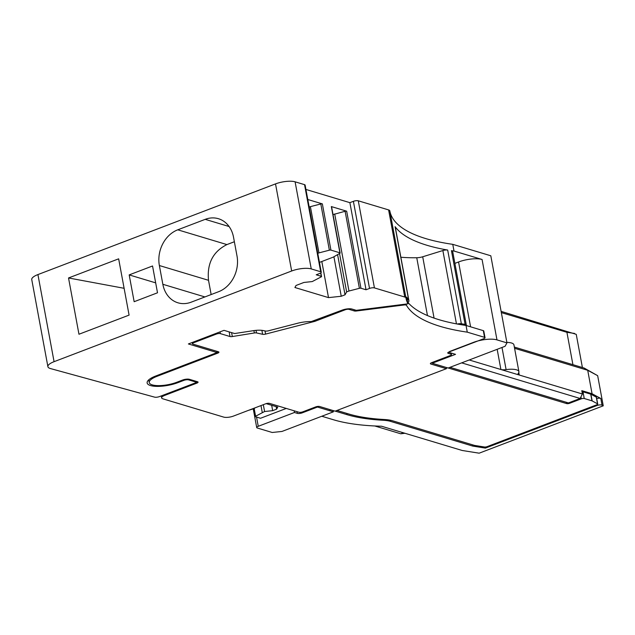 <?xml version="1.0" encoding="UTF-8"?>
<svg xmlns="http://www.w3.org/2000/svg" width="635" height="635" viewBox="0 0 635 635"><rect width="100%" height="100%" fill="white"/><g stroke="black" fill="none" stroke-linecap="round" stroke-linejoin="round"><path stroke-width="0.95" d="M472.575 444.833L472.805 446.095L485.394 448.104L596.844 405.567A3.58 1.103 -10.5 0 1 602.043 405.17L603.25 405.821L479.155 453.184L462.209 450.485L381.492 426.22A157.528 48.387 -10.5 0 1 333.954 419.902L321.794 416.242M501.11 311.364L576.247 334.343L582.398 367.522M514.58 348.305L587.716 370.292L584.176 368.054L597.662 375.674L603.25 405.821M596.702 398.526A3.58 1.103 -10.5 0 1 600.797 398.47L592.058 393.74L587.716 370.292L597.662 375.674M592.058 393.74L581.795 390.652L582.414 394.002L580.12 398.47L568.436 402.931L449.985 367.324M485.394 448.104L485.188 447.024M472.805 446.095L390.604 421.394L390.39 420.227M335.224 411.123L347.059 414.679A144.637 44.426 -10.5 0 0 383.405 420.283A28.638 8.795 -10.5 0 1 390.604 421.394M518.795 372.539L519.255 375.023L500.904 369.506A7.16 2.199 -10.5 0 0 506.103 369.61A14.319 4.397 -10.5 0 1 518.906 371.658A14.319 4.397 -10.5 0 1 518.343 373.285A7.16 2.199 -10.5 0 0 518.057 374.094A7.16 2.199 -10.5 0 0 519.255 375.023L582.414 394.002M506.865 342.416A14.319 4.397 -10.5 0 1 513.937 344.861L518.906 371.658M469.217 359.981L500.904 369.506L497.165 349.313M461.661 362.863L580.12 398.47M514.35 347.067L584.176 368.054M501.34 312.603L566.92 332.311L574.588 333.446M572.921 364.673L566.92 332.311M404.947 433.268L400.772 433.784L374.809 425.982M403.36 432.792L400.772 433.784M506.952 342.884L505.063 346.297L448.127 368.03L432.213 363.244L455.533 354.346L449.604 352.568A2.865 0.881 -10.5 0 1 449.128 352.195A2.865 0.881 -10.5 0 1 450.358 351.203L473.464 342.376A17.185 5.278 -10.5 0 1 496.975 339.884L506.952 342.884L490.807 255.778L452.763 244.34A214.813 65.984 -10.5 0 1 450.199 243.959A214.813 65.984 -10.5 0 1 446.445 243.348A214.813 65.984 -10.5 0 1 393.843 219.964A214.813 65.984 -10.5 0 1 391.827 216.71A214.813 65.984 -10.5 0 1 389.827 210.939M434.07 318.095L422.704 256.778A7.16 2.199 -10.5 0 1 416.75 257.739A85.566 26.281 -10.5 0 1 400.86 257.231M422.704 256.778L442.865 250.547A4.294 1.318 -10.5 0 1 447.683 250.047A214.813 65.984 -10.5 0 1 395.089 226.663A9.581 2.945 -10.5 0 1 395.272 227.068L408.924 300.768A9.581 2.945 -10.5 0 1 407.94 302.443M454.882 263.382L458.565 261.977A17.185 5.278 -10.5 0 1 482.068 259.477L454.009 251.047A214.813 65.984 -10.5 0 1 451.445 250.658A4.294 1.318 -10.5 0 1 452.652 251.325L466.312 325.025A4.294 1.318 -10.5 0 1 466.161 325.485M271.677 405.281L272.669 410.662L276.614 409.154L277.741 407.106L266.16 403.63M276.146 406.63L276.614 409.154M294.465 412.488L258.255 426.307A3.58 1.103 -10.5 0 0 256.715 427.553A3.58 1.103 -10.5 0 0 257.318 428.014L272.185 432.483L281.98 431.443L333.375 411.829L317.46 407.043L302.276 412.837A3.58 1.103 -10.5 0 1 297.378 413.361L294.465 412.488L294.156 410.797M317.46 407.043L317.357 406.479M432.213 363.244L432.078 362.49M329.367 250.19L320.802 203.962L310.388 206.653L318.953 252.889L329.367 250.19A1.429 0.437 -10.5 0 1 330.93 250.111L339.9 252.809A1.429 0.437 -10.5 0 1 340.138 252.992A1.429 0.437 -10.5 0 1 339.844 253.341L333.184 257.167L319.453 262.406M318.953 252.889L317.778 253.341M310.388 206.653L309.205 207.105M333.375 411.829L333.137 410.559M248.563 410.321L254.508 408.495L254.826 407.932M457.327 324.025A4.294 1.318 -10.5 0 1 461.343 323.747L447.683 250.047M461.343 323.747A214.813 65.984 -10.5 0 0 465.106 324.366A4.294 1.318 -10.5 0 1 466.312 325.025M263.327 404.685L264.589 411.52L272.669 410.662M321.818 261.501L328.509 297.617L294.91 287.512L296.045 285.464L303.927 282.456L312.253 281.567L321.247 276.852A1.429 0.437 -10.5 0 0 321.54 276.503A1.429 0.437 -10.5 0 0 321.302 276.32L316.222 274.796L319.73 273.455A3.58 1.103 -10.5 0 0 321.27 272.209A3.58 1.103 -10.5 0 0 320.683 271.756L311.245 268.915A14.319 4.397 -10.5 0 0 291.663 270.994L54.07 361.68A14.319 4.397 -10.5 0 0 47.895 366.665A14.319 4.397 -10.5 0 0 50.514 368.578L154.599 397.137A3.58 1.103 -10.5 0 0 159.441 396.597L196.818 382.333L188.659 379.889A3.58 1.103 -10.5 0 0 183.769 380.405L177.895 382.643A20.05 6.159 -10.5 0 1 158.091 386.382A20.05 6.159 -10.5 0 1 147.145 382.961A20.05 6.159 -10.5 0 1 155.789 375.983L217.106 352.576L188.389 343.948L224.012 330.351L234.64 333.542L252.833 330.756A14.319 4.397 169.5 0 1 263.557 330.613L265.398 331.026A2.865 0.881 169.5 0 0 268.367 330.819L297.529 323.278A17.185 5.278 169.5 0 1 311.213 321.596L342.233 310.102A7.16 2.199 169.5 0 1 352.02 309.062L356.275 310.34L407.972 303.816L406.725 297.116A214.813 65.984 -10.5 0 0 408.75 300.363A9.581 2.945 -10.5 0 1 408.924 300.768M286.29 408.432L260.525 418.267L255.54 416.766A1.429 0.437 -10.5 0 1 255.302 416.584A1.429 0.437 -10.5 0 1 255.595 416.235L264.589 411.52M339.9 252.809L331.335 206.573A1.429 0.437 -10.5 0 1 331.573 206.764L340.138 252.992M320.802 203.962A1.429 0.437 -10.5 0 1 322.358 203.883L307.792 199.501M333.026 214.598L345.115 211.272A1.429 0.437 -10.5 0 1 346.67 211.185L331.335 206.573M454.009 251.047L452.763 244.34M262.255 412.417L260.985 405.574M47.895 366.665L31.75 279.567A14.319 4.397 -10.5 0 1 37.925 274.574L275.519 183.896A14.319 4.397 -10.5 0 1 295.1 181.816L304.538 184.65A3.58 1.103 -10.5 0 1 305.125 185.11L321.27 272.209M328.509 297.617L341.241 296.259L345.035 294.815L337.59 254.635M341.241 296.259L333.915 256.746M339.527 253.524L346.639 291.909L345.035 294.815M346.639 291.909L348.98 291.013L334.701 213.963M348.98 291.013L359.394 288.322A1.429 0.437 -10.5 0 1 360.95 288.242L366.03 289.766L349.885 202.66L353.393 201.327A3.58 1.103 -10.5 0 1 358.283 200.803L388.604 209.915A7.16 2.199 -10.5 0 1 389.803 210.844L405.948 297.942A7.16 2.199 -10.5 0 1 405.948 297.95L389.803 210.844M353.393 201.327L369.53 288.425L366.03 289.766M369.53 288.425A3.58 1.103 -10.5 0 1 374.428 287.909L404.749 297.021A7.16 2.199 -10.5 0 1 405.948 297.942A214.813 65.984 -10.5 0 0 405.955 297.99A214.813 65.984 -10.5 0 0 407.972 303.816M217.106 352.576L216.876 351.314M196.818 382.333L196.659 381.492M305.935 189.452L349.885 202.66M68.532 277.963L118.65 258.834L129.088 315.111L78.962 334.24L68.532 277.963L124.111 288.298M155.67 282.861L129.183 274.899L134.152 301.704L157.512 292.783L152.543 265.986L129.183 274.899M234.371 241.744L226.909 244.586L177.76 229.814L205.208 219.345A28.638 23.408 106.7 0 1 218.416 218.71A28.638 23.408 106.7 0 1 233.529 237.228L237.006 255.984A28.638 23.408 106.7 0 1 218.615 291.703L191.167 302.181A28.638 23.408 -73.3 0 1 177.959 302.808A28.638 23.408 -73.3 0 1 162.846 284.29L159.369 265.533A28.638 23.408 -73.3 0 1 177.76 229.814M211.153 294.553L208.518 280.305C206.883 263.501 213.011 251.595 226.909 244.586M161.258 395.907L161.623 397.891A7.16 2.199 -10.5 0 0 162.83 398.812L223.703 417.108A7.16 2.199 169.5 0 0 233.49 416.068L265.613 403.812A2.865 0.881 169.5 0 1 269.526 403.392L298.926 412.234A2.865 0.881 -10.5 0 0 302.847 411.813L315.69 406.908A2.865 0.881 -10.5 0 1 319.611 406.495L335.121 411.162L446.373 368.697L430.863 364.038A2.865 0.881 -10.5 0 1 430.379 363.664A2.865 0.881 -10.5 0 1 431.617 362.672L450.263 355.552A2.865 0.881 -10.5 0 0 451.493 354.552L451.215 353.052M216.297 333.296L216.44 334.05L193.659 342.741A2.865 0.881 -10.5 0 0 192.429 343.741A2.865 0.881 -10.5 0 0 192.905 344.106L218.464 351.79A2.865 0.881 -10.5 0 1 218.948 352.163A2.865 0.881 -10.5 0 1 217.71 353.155L156.98 376.341A17.899 5.501 -10.5 0 0 149.257 382.572A17.899 5.501 -10.5 0 0 159.028 385.62A17.899 5.501 -10.5 0 0 176.713 382.286L182.578 380.048A5.009 1.54 -10.5 0 1 189.436 379.317L197.588 381.77A2.865 0.881 -10.5 0 1 198.064 382.143A2.865 0.881 -10.5 0 1 196.834 383.135L164.711 395.399L164.576 394.645M161.623 397.891A7.16 2.199 -10.5 0 1 164.711 395.399M448.08 352.465L448.246 353.354L451.017 354.187A2.865 0.881 -10.5 0 1 451.493 354.552M448.246 353.354A2.865 0.881 -10.5 0 1 447.77 352.981A2.865 0.881 -10.5 0 1 449.001 351.988L483.791 338.709A2.865 0.881 -10.5 0 0 485.029 337.709L483.783 331.01A2.865 0.881 -10.5 0 0 483.306 330.644L466.034 325.453A216.964 66.643 -10.5 0 1 407.654 302.101M231.584 332.621L232.315 336.55L254.357 332.97A2.865 0.881 -10.5 0 1 256.5 332.938L262.612 334.296A2.865 0.881 -10.5 0 0 265.589 334.097L314.492 321.445A2.865 0.881 -10.5 0 0 315.293 321.191L345.17 309.793A2.865 0.881 -10.5 0 1 349.083 309.372L354.346 310.959A2.865 0.881 -10.5 0 0 356.322 311.007L404.035 304.983A2.865 0.881 -10.5 0 1 406.456 305.316A216.964 66.643 -10.5 0 0 467.273 332.153L484.545 337.344A2.865 0.881 -10.5 0 1 485.029 337.709M232.315 336.55A2.865 0.881 -10.5 0 1 230.021 336.534L220.353 333.629A2.865 0.881 -10.5 0 0 216.44 334.05M581.993 391.731A2.151 0.659 -10.5 0 1 583.001 391.811L590.725 394.137L591.963 400.836A2.151 0.659 -10.5 0 1 592.145 400.907L597.543 403.828A2.151 0.659 -10.5 0 1 597.718 404.035A2.151 0.659 -10.5 0 1 596.797 404.781L487.148 446.627A2.151 0.659 -10.5 0 1 484.442 446.992L474.583 445.421A2.151 0.659 -10.5 0 1 474.353 445.365L392.359 420.719A30.79 9.461 -10.5 0 0 384.619 419.529A142.494 43.767 -10.5 0 1 348.821 414.012L336.979 410.448M446.913 367.594L446.373 368.697M591.963 400.836L584.24 398.51L583.001 391.811M448.231 367.99L566.682 403.598A2.151 0.659 -10.5 0 0 569.627 403.281L581.303 398.828A2.151 0.659 -10.5 0 1 584.24 398.51M590.725 394.137A2.151 0.659 -10.5 0 1 590.899 394.208L596.297 397.129A2.151 0.659 -10.5 0 1 596.479 397.335L597.718 404.035M467.273 332.153L466.034 325.453M602.043 405.17L600.797 398.47M596.844 405.567L596.709 404.812M383.405 420.283L383.254 419.449M347.059 414.679L346.821 413.409M506.103 369.61L501.999 347.464M427.466 315.563L416.75 257.739M456.454 323.866L442.865 250.547M470.583 326.819L458.565 261.977M297.378 413.361L297.069 411.67M302.276 412.837L302.133 412.044M330.113 410.845L329.875 409.583M465.098 324.366L451.445 250.658M496.975 339.884L482.068 259.477M408.75 300.363L395.089 226.663M330.93 250.111L322.358 203.883M258.255 426.307L256.548 417.068M255.595 416.235L254.183 408.615M311.245 268.915L295.1 181.816M320.683 271.756L304.538 184.65M359.394 288.322L345.115 211.272M360.95 288.242L346.67 211.185M374.428 287.909L358.283 200.803M404.749 297.021L388.604 209.915M177.895 382.643L177.76 381.889M183.769 380.405L183.634 379.698M188.659 379.889L188.524 379.151M321.302 276.32L320.683 272.994M54.07 361.68L37.925 274.574M291.663 270.994L275.519 183.896M229.092 226.52L205.208 219.345M204.907 296.934L162.846 284.29M208.518 280.305L159.369 265.533M196.834 383.135L196.691 382.381M156.98 376.341L156.837 375.579M217.4 351.472L217.71 353.155M566.452 402.328L566.682 403.598M569.627 403.281L569.484 402.526M580.938 396.867L581.303 398.828M592.145 400.907L590.899 394.208M596.297 397.129L597.543 403.828M253.921 330.597L254.357 332.97M256.5 332.938L256.024 330.359M261.882 330.343L262.612 334.296M265.589 334.097L265.001 330.938M314.341 320.643L314.492 321.445M315.293 321.191L315.143 320.397M345.075 309.269L345.17 309.793M349.083 309.372L348.972 308.777M354.108 309.69L354.346 310.959M356.322 311.007L356.187 310.317M193.659 342.741L193.524 341.987M230.021 336.534L229.164 331.899M220.027 331.867L220.353 333.629M406.456 305.316L406.217 304.038M404.035 304.983L403.916 304.324M430.863 364.038L430.697 363.149M451.017 354.187L450.779 352.917M484.545 337.344L483.306 330.644M256.715 427.553L253.27 408.964M255.302 416.584L253.849 408.742M321.54 276.503L320.865 272.867M149.257 382.572L148.749 379.841M192.429 343.741L192.199 342.495"/></g></svg>
